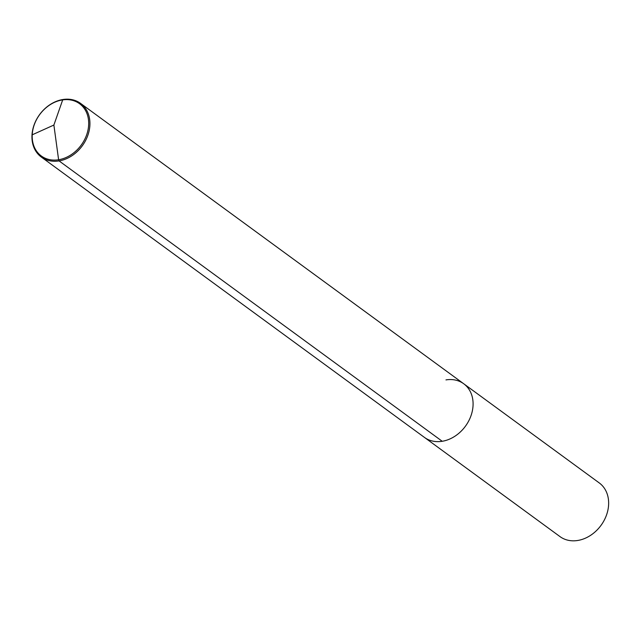 <?xml version="1.0" encoding="UTF-8"?>
<svg xmlns="http://www.w3.org/2000/svg" width="640" height="640" viewBox="0 0 640 640"><rect width="100%" height="100%" fill="white"/><g stroke="black" fill="none" stroke-linecap="round" stroke-linejoin="round"><path stroke-width="0.96" d="M445.968 379.904A33.248 26.448 126.2 0 1 463.72 383.76A33.248 26.448 126.2 0 1 470.752 416.384A33.248 26.448 126.2 0 1 442.216 441.28A33.248 26.448 -53.8 0 1 424.456 437.416A33.248 26.448 -53.8 0 0 442.216 441.28A33.248 26.448 126.2 0 0 470.752 416.384A33.248 26.448 126.2 0 0 463.72 383.76L80.568 103.384A33.248 26.448 126.2 0 1 87.6 136.008A33.248 26.448 126.2 0 1 59.064 160.904A33.248 26.448 126.2 0 1 41.304 157.048A33.248 26.448 126.2 0 1 34.28 124.424A33.248 26.448 126.2 0 1 62.816 99.528A33.248 26.448 126.2 0 1 80.568 103.384M463.72 383.76L599.28 482.952A33.248 26.448 126.2 0 1 606.312 515.576A33.248 26.448 126.2 0 1 577.768 540.472A33.248 26.448 -53.8 0 1 560.016 536.616L41.304 157.048M32 134.912L53.88 125.048L62.816 99.528L53.88 125.048L58.608 159.752A32.392 25.768 126.2 0 1 32.248 134.424A32.392 25.768 126.2 0 1 62.272 99.952A32.392 25.768 126.2 0 1 88.632 125.28A32.392 25.768 126.2 0 1 58.608 159.752L59.064 160.904L442.216 441.28"/></g></svg>
